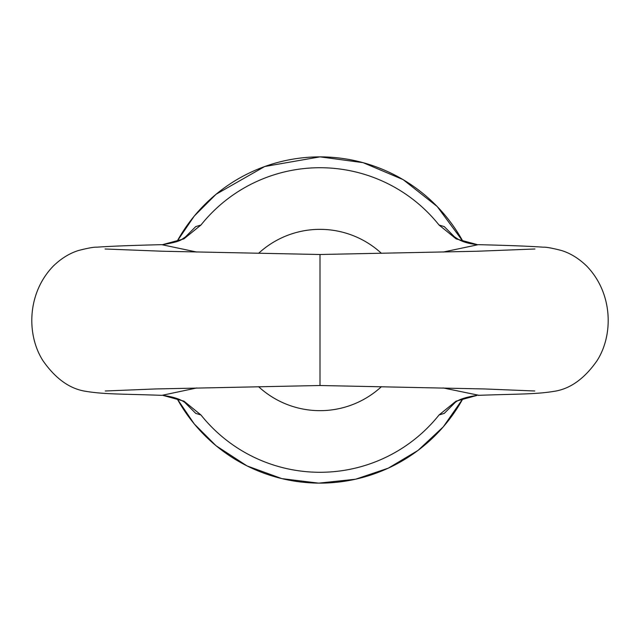 <?xml version="1.0" encoding="UTF-8"?>
<svg xmlns="http://www.w3.org/2000/svg" width="640" height="640" viewBox="0 0 640 640"><rect width="100%" height="100%" fill="white"/><g stroke="black" fill="none" stroke-linecap="round" stroke-linejoin="round"><path stroke-width="0.96" d="M478.984 395.312L443.104 387.936M534.952 248.992L477.16 251.248L320 254.504L320 385.504L484.712 388.96L534.776 391M443.128 252.072L478.264 244.664C509.288 245.424 530.92 246.264 543.16 247.192C546.08 246.992 552.232 248.104 561.624 250.544C570.448 253.304 578.76 258.432 586.568 265.936C612.832 292.88 613.704 334.584 597.088 360.624C584.792 378.272 570.848 388.448 555.256 391.152C536.04 394.416 519.28 393.856 478.08 395.344M196.896 387.936L161.92 395.344C120.72 393.856 103.96 394.416 84.744 391.152C69.152 388.448 55.208 378.272 42.912 360.624C26.296 334.592 27.168 292.88 53.432 265.936C61.24 258.432 69.552 253.304 78.376 250.544C87.768 248.104 93.92 246.992 96.84 247.192C109.08 246.264 130.712 245.424 161.736 244.664L196.872 252.072M160.96 244.688L161.736 244.664M258.56 253.344A90.656 90.656 0 0 1 381.44 253.344M452.552 235.576L458.368 239.384C463.328 242.136 469.608 243.872 477.216 244.592L456.168 238.904L439.048 225.04L444.256 226.592L455.112 237.472M184.888 237.472L195.752 226.592L200.952 225.04A152.288 152.288 0 0 1 439.048 225.04M200.952 225.04L183.856 238.896L162.768 244.592C173.864 242.816 180.376 240.96 182.296 239.024L187.448 235.576M381.44 386.664A90.656 90.656 0 0 1 258.56 386.664M455.136 402.504L444.264 413.392L439.048 414.968A152.288 152.288 0 0 1 200.952 414.968L195.728 413.384L184.864 402.504M439.048 414.968L455.992 401.192L476.888 395.432C454.776 398.808 454.96 403.848 452.568 404.408M187.432 404.408C186.08 404.152 183.184 398.144 163.112 395.432L183.984 401.176L200.952 414.968M177.024 398.528A163.12 163.12 0 0 0 462.976 398.536M462.968 241.464A163.12 163.12 0 0 0 177.032 241.464M320 254.504L162.84 251.248L105.048 248.992M105.224 391L155.288 388.96L320 385.504M463.008 241.48L437.2 206.504L403.08 179.592L363.072 162.648L320 156.856L264.736 166.504L216.008 194.296L194.272 216.04L176.992 241.472M176.992 398.52L194.264 423.96L216.008 445.712L247.08 465.944L281.912 478.64L318.72 483.144L355.592 479.224L388.32 468.152L417.992 450.44L443.264 426.88L463.008 398.52"/></g></svg>

